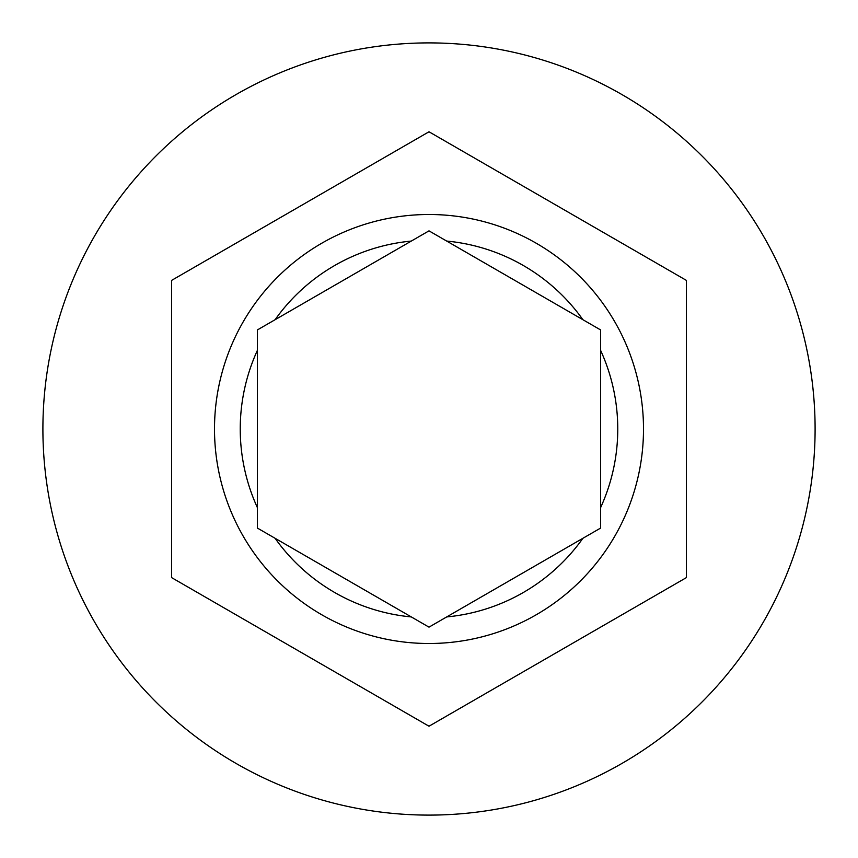 <?xml version="1.0" encoding="UTF-8"?>
<svg xmlns="http://www.w3.org/2000/svg" width="858" height="858" viewBox="0 0 858 858"><rect width="100%" height="100%" fill="white"/><g stroke="black" fill="none" stroke-linecap="round" stroke-linejoin="round"><path stroke-width="1.29" d="M214.5 429A214.5 214.5 0 0 1 429 214.5A214.5 214.5 0 0 1 643.5 429A214.5 214.5 0 0 1 429 643.5A214.5 214.5 0 0 1 214.5 429A214.5 214.5 0 0 0 429 643.5A214.5 214.5 0 0 0 643.5 429M257.4 329.922L257.4 528.078L429 627.144L600.6 528.078L600.6 329.922L429 230.856L257.4 329.922M815.1 429A386.1 386.1 0 0 0 429 42.9A386.1 386.1 0 0 0 42.9 429A386.1 386.1 0 0 0 429 815.1A386.1 386.1 0 0 0 815.1 429M686.4 280.394L429 131.778L171.6 280.394L171.6 577.606L429 726.222L686.4 577.606L686.4 280.394M429 230.856L446.696 241.077A188.76 188.76 0 0 1 582.904 319.712M435.113 623.616L429 627.144L411.304 616.923A188.76 188.76 0 0 1 275.096 538.288M263.513 326.405L275.096 319.712A188.76 188.76 0 0 1 411.304 241.077M257.4 350.364A188.76 188.76 0 0 0 257.4 507.636M600.6 507.636A188.76 188.76 0 0 0 600.6 350.364M446.696 616.923A188.76 188.76 0 0 0 582.904 538.288"/></g></svg>
